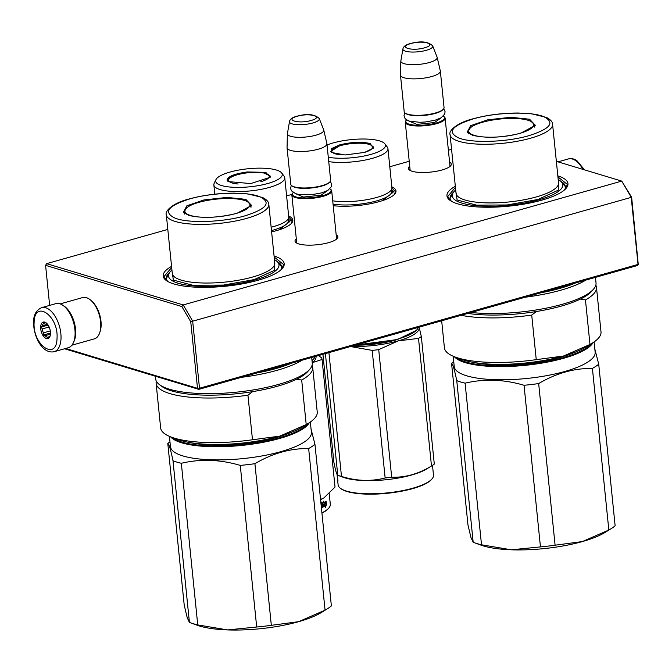 <?xml version="1.0" encoding="UTF-8"?>
<svg xmlns="http://www.w3.org/2000/svg" width="672" height="672" viewBox="0 0 672 672"><rect width="100%" height="100%" fill="white"/><g stroke="black" fill="none" stroke-linecap="round" stroke-linejoin="round"><path stroke-width="1.01" d="M391.835 186.858A39.346 10.651 174.2 0 1 394.716 194.116A39.346 10.651 174.2 0 1 333.211 205.708M288.649 215.998A39.346 10.651 174.2 0 1 291.53 223.255A39.346 10.651 174.2 0 1 271.614 231.907M336.168 234.797A21.546 5.83 174.2 0 1 337.193 238.501A21.546 5.83 174.2 0 1 320.149 244.39A21.546 5.83 174.2 0 1 298.796 243.953A21.546 5.83 174.2 0 1 296.05 242.684A21.546 5.83 174.2 0 1 296.31 238.846M274.058 255.973A60.816 16.456 174.2 0 1 282.223 268.582A60.816 16.456 174.2 0 1 234.116 285.188A60.816 16.456 174.2 0 1 173.863 283.945A60.816 16.456 174.2 0 1 166.102 280.375A60.816 16.456 174.2 0 1 171.562 266.381M449.593 162.145A21.546 5.83 174.2 0 1 450.618 165.841A21.546 5.83 174.2 0 1 433.574 171.73A21.546 5.83 174.2 0 1 412.222 171.293A21.546 5.83 174.2 0 1 409.475 170.024A21.546 5.83 174.2 0 1 409.735 166.194M557.827 175.854A60.816 16.456 174.2 0 1 565.992 188.462A60.816 16.456 174.2 0 1 517.877 205.069A60.816 16.456 174.2 0 1 457.624 203.826A60.816 16.456 174.2 0 1 449.87 200.256A60.816 16.456 174.2 0 1 455.33 186.262M556.349 161.347L621.743 181.112L183.196 304.937L46.62 263.651L167.807 229.429M286.608 195.888L291.892 194.393M389.794 166.757L409.231 161.263M448.384 150.217L451.576 149.31M296.94 243.23A20.118 5.443 174.2 0 1 296.579 242.365A20.118 5.443 174.2 0 1 296.612 241.861M336.479 237.812A20.118 5.443 174.2 0 1 336.613 238.3A20.118 5.443 174.2 0 1 336.428 239.215M169.369 272.681A57.952 15.683 -5.8 0 0 166.32 278.477A57.952 15.683 -5.8 0 0 167.807 281.484M277.477 261.702A57.952 15.683 174.2 0 1 281.627 266.767A57.952 15.683 174.2 0 1 280.778 270.001M410.365 170.57A20.118 5.443 174.2 0 1 410.004 169.705A20.118 5.443 174.2 0 1 410.038 169.201M449.896 165.152A20.118 5.443 174.2 0 1 450.03 165.64A20.118 5.443 174.2 0 1 449.854 166.564M453.13 192.562A57.952 15.683 -5.8 0 0 450.089 198.358A57.952 15.683 -5.8 0 0 451.567 201.356M561.246 181.583A57.952 15.683 174.2 0 1 565.396 186.64A57.952 15.683 174.2 0 1 564.547 189.882M46.62 263.651L45.587 265.348L181.826 306.541L183.196 304.937L192.671 321.09L199.492 388.24L638.039 264.415L638.291 264.81L631.638 197.257L190.747 321.737L197.509 388.324L65.638 348.457M631.638 197.257L621.743 181.112L631.218 197.266L638.039 264.415M181.826 306.541L190.747 321.737M45.587 265.348L49.652 305.39M197.509 388.324L198.568 388.97L199.492 388.24M198.568 388.97L198.82 389.365L637.367 265.541L638.291 264.81M198.82 389.365L64.537 348.768M288.758 217.081L292.202 220.828L291.22 223.583M391.944 187.942L395.388 191.688L394.414 194.452M166.488 280.661L163.976 276.637L171.671 267.439M274.168 257.023L283.559 264.491L281.904 268.934M450.257 200.542L447.745 196.518L455.44 187.32M557.936 176.904L567.319 184.372L565.664 188.815M330.75 189.454A20.034 5.418 174.2 0 1 331.708 190.89A20.034 5.418 174.2 0 1 323.089 196.333A20.034 5.418 -5.8 0 1 302.753 198.618A20.034 5.418 -5.8 0 1 291.85 194.939A20.034 5.418 -5.8 0 1 292.496 193.343L292.992 192.78A19.463 5.267 -5.8 0 0 300.594 197.744A19.463 5.267 -5.8 0 0 322.711 195.686A19.463 5.267 174.2 0 0 330.154 189.008L330.75 189.454M329.977 181.801L329.482 182.364A19.463 5.267 174.2 0 1 321.737 186.094A19.463 5.267 -5.8 0 1 292.32 186.136L291.724 185.682A20.034 5.418 -5.8 0 0 322.006 185.648A20.034 5.418 174.2 0 0 329.977 181.801A20.034 5.418 174.2 0 0 330.624 180.205L326.92 143.749A20.034 5.418 174.2 0 1 318.301 149.192A20.034 5.418 -5.8 0 1 297.965 151.477A20.034 5.418 -5.8 0 1 287.062 147.798A20.034 5.418 -5.8 0 1 287.053 147.613L287.406 133.745A18.278 4.948 -5.8 0 0 297.083 137.256A18.278 4.948 -5.8 0 0 315.924 135.19A18.278 4.948 174.2 0 0 323.753 130.049L326.886 143.564A20.034 5.418 174.2 0 1 326.92 143.749M287.062 147.798L290.766 184.254A20.034 5.418 -5.8 0 0 291.724 185.682M319.276 118.574C314.79 114.181 307.297 113.408 296.789 116.256C292.354 117.407 289.918 119.188 289.489 121.607A15.011 4.066 -5.8 0 0 297.15 124.648A15.011 4.066 -5.8 0 0 312.892 122.959A15.011 4.066 -5.8 0 0 319.276 118.574L323.694 129.856A18.278 4.948 174.2 0 1 323.753 130.049M289.489 121.607L287.431 133.543A18.278 4.948 -5.8 0 0 287.406 133.745M444.175 116.802A20.034 5.418 174.2 0 1 445.133 118.23A20.034 5.418 174.2 0 1 436.514 123.682A20.034 5.418 -5.8 0 1 416.178 125.966A20.034 5.418 -5.8 0 1 405.275 122.279A20.034 5.418 -5.8 0 1 405.922 120.683L406.417 120.12A19.463 5.267 -5.8 0 0 414.011 125.084A19.463 5.267 -5.8 0 0 436.136 123.035A19.463 5.267 174.2 0 0 443.579 116.348L444.175 116.802M443.394 109.141L442.898 109.704A19.463 5.267 174.2 0 1 435.162 113.442A19.463 5.267 -5.8 0 1 405.745 113.476L405.14 113.03A20.034 5.418 -5.8 0 0 435.431 112.988A20.034 5.418 174.2 0 0 443.394 109.141A20.034 5.418 174.2 0 0 444.049 107.545L440.345 71.089A20.034 5.418 174.2 0 1 431.726 76.532A20.034 5.418 -5.8 0 1 411.382 78.817A20.034 5.418 -5.8 0 1 400.487 75.138A20.034 5.418 -5.8 0 1 400.478 74.953L400.831 61.085A18.278 4.948 -5.8 0 0 410.508 64.604A18.278 4.948 -5.8 0 0 429.341 62.53A18.278 4.948 174.2 0 0 437.178 57.397L440.311 70.904A20.034 5.418 174.2 0 1 440.345 71.089M400.487 75.138L404.183 111.594A20.034 5.418 -5.8 0 0 405.14 113.03M432.692 45.923C428.215 41.521 420.722 40.748 410.214 43.604C405.779 44.747 403.343 46.528 402.914 48.947A15.011 4.066 -5.8 0 0 410.575 51.988A15.011 4.066 -5.8 0 0 426.317 50.299A15.011 4.066 -5.8 0 0 432.692 45.923L437.111 57.196A18.278 4.948 174.2 0 1 437.178 57.397M402.914 48.947L400.856 60.883A18.278 4.948 -5.8 0 0 400.831 61.085M60.178 303.904L82.656 297.562A21.462 11.256 74.2 0 1 86.402 297.662A21.462 11.256 74.2 0 1 90.569 300.056L91.602 300.938A20.034 10.5 74.2 0 1 100.976 321.308A20.034 10.5 74.2 0 1 100.178 331.321L99.758 332.606A21.462 11.256 74.2 0 1 94.324 338.873L71.845 345.215M90.569 300.056A21.462 11.256 74.2 0 1 100.615 321.88A21.462 11.256 74.2 0 1 99.758 332.606M63.277 305.592A21.462 11.256 74.2 0 1 75.524 328.969A21.462 11.256 74.2 0 1 73.601 342.166M55.768 303.668A22.89 12.004 74.2 0 1 69.048 312.11A22.89 12.004 74.2 0 1 75.088 334.488A22.89 12.004 -105.8 0 1 68.216 347.735L54.138 351.708A22.89 12.004 74.2 0 0 61.018 338.461A22.89 12.004 74.2 0 0 54.978 316.084A22.89 12.004 74.2 0 0 41.698 307.642L55.768 303.668M34.112 322.644C34.272 299.065 58.615 315.395 57.036 338.024C56.876 361.603 32.533 345.265 34.112 322.644M50.484 333.631A8.585 4.502 74.2 0 1 50.081 336.092A8.585 4.502 74.2 0 1 44.428 337.302A8.585 4.502 74.2 0 1 40.664 327.037A8.585 4.502 74.2 0 1 46.402 323.072A8.585 4.502 74.2 0 1 50.484 333.631M50.24 335.53A7.442 3.898 -105.8 0 1 49.291 336.832L47.964 338.243L47.443 337.252A7.442 3.898 -105.8 0 1 45.108 335.681L43.235 335.068L43.378 332.858A7.442 3.898 -105.8 0 1 42.319 328.91L41.118 327.088L42.445 325.685A7.442 3.898 74.2 0 1 43.73 323.299L43.722 322.274L45.587 322.888A7.442 3.898 74.2 0 1 46.83 323.459M47.443 337.252L49.476 336.672M45.108 335.681L50.45 334.169M43.378 332.858L50.308 330.901M42.319 328.91L49.148 326.987M43.235 335.068L50.492 333.018M41.118 327.088L48.132 325.105M42.445 325.685L47.527 324.248M43.73 323.299L45.427 322.829M172.998 460.757A78.7 21.294 174.2 0 0 176.879 462.101A78.7 21.294 -5.8 0 0 181.331 463.277L197.744 624.91L227.556 629.916A71.543 19.362 174.2 0 1 196.972 625.17L190.445 622.784A78.7 21.294 174.2 0 1 189.412 622.39L187.219 617.719L184.212 605.102L167.79 443.478C169 444.007 170.73 449.77 172.998 460.757L189.412 622.39M197.744 624.91A78.7 21.294 174.2 0 1 190.445 622.784M227.556 629.916L256.687 627.018A78.7 21.294 -5.8 0 0 271.328 625.321L298.654 621.676A71.543 19.362 -5.8 0 0 321.317 612.536L327.23 608.891A78.7 21.294 -5.8 0 0 331.372 605.934L314.95 444.301L311.069 429.139M181.331 463.277C200.449 458.749 220.097 459.455 240.274 465.394L256.687 627.018M227.682 629.924A71.543 19.362 -5.8 0 0 298.544 621.709M240.274 465.394A78.7 21.294 -5.8 0 0 254.915 463.697L271.328 625.321M254.915 463.697C272.286 453.407 290.203 448.35 308.65 448.518A78.7 21.294 -5.8 0 0 314.95 444.301M169.411 436.355L170.461 446.695A70.829 19.169 174.2 0 0 182.885 455.927A70.829 19.169 -5.8 0 0 262.802 455.792A70.829 19.169 -5.8 0 0 311.396 432.382L310.346 422.041M167.79 443.478A78.7 21.294 174.2 0 1 169.966 441.815M298.654 621.676L325.063 610.151A78.7 21.294 -5.8 0 0 327.23 608.891M308.65 448.518L325.063 610.151M170.621 436.85A70.829 19.169 174.2 0 0 181.549 442.772A70.829 19.169 -5.8 0 0 255.326 443.68A70.829 19.169 -5.8 0 0 309.263 422.772M172.452 437.539A70.258 19.009 174.2 0 0 181.961 442.092A70.258 19.009 -5.8 0 0 252.479 443.394A70.258 19.009 -5.8 0 0 307.6 423.805M189.21 442.445A66.822 18.085 -5.8 0 0 292.177 431.987M245.818 199.349L251.605 205.439L236.964 213.318C218.518 217.846 202.482 218.551 188.882 215.426L183.397 212.369L186.866 205.792L203.977 199.937L227.077 197.408L245.818 199.349M247.565 201.743L251.227 205.33L251.168 206.161M171.595 437.22A78.7 21.294 174.2 0 0 252.479 439.765L279.745 436.136A71.543 19.362 174.2 0 1 178.122 439.606L171.595 437.22A78.7 21.294 174.2 0 1 160.642 427.913L156.122 383.359A78.7 21.294 174.2 0 1 156.316 381.116M308.381 423.326A78.7 21.294 -5.8 0 1 306.214 424.586L279.745 436.136A71.543 19.362 -5.8 0 0 302.467 426.98L308.381 423.326A78.7 21.294 -5.8 0 0 317.234 412.012L312.707 367.45A78.7 21.294 -5.8 0 0 312.068 365.299M252.479 439.765L247.951 395.203L252.613 391.633A76.406 20.672 -5.8 0 0 277.343 386.257A76.406 20.672 -5.8 0 0 296.587 379.218L301.686 380.033A78.7 21.294 -5.8 0 0 312.707 367.45M306.214 424.586L301.686 380.033M247.951 395.203A78.7 21.294 174.2 0 1 156.122 383.359M252.613 391.633A76.406 20.672 174.2 0 1 161.826 386.4L159.432 384.602A78.7 21.294 174.2 0 1 155.677 378.974L155.392 376.236M296.587 379.218A76.406 20.672 -5.8 0 0 307.734 371.582L309.716 369.34A78.7 21.294 -5.8 0 0 312.262 363.065L311.699 357.496M309.716 369.34A78.7 21.294 -5.8 0 1 278.418 384.451A78.7 21.294 174.2 0 1 159.432 384.602M302.064 360.217A78.7 21.294 -5.8 0 1 276.982 370.339A78.7 21.294 174.2 0 1 241.492 377.32M291.581 363.174A77.12 20.874 -5.8 0 1 275.94 368.567A77.12 20.874 174.2 0 1 256.964 372.943M274.436 259.644A55.516 15.019 -5.8 0 1 276.335 260.845A55.516 15.019 -5.8 0 1 255.108 279.905A55.516 15.019 174.2 0 1 191.99 285.768A55.516 15.019 174.2 0 1 170.318 271.606A55.516 15.019 174.2 0 1 171.94 270.06M172.082 271.454L173.351 280.106L192.805 285.272L223.415 285.088L254.134 279.611L274.52 270.304L274.571 261.038M245.146 215.788C222.961 222.314 188.303 223.474 175.081 218.131C162.968 212.31 167.79 205.926 189.546 198.979C211.73 192.452 246.389 191.293 259.619 196.644C271.723 202.465 266.902 208.849 245.146 215.788M183.968 212.99L183.75 212.184L186.614 207.934M215.267 217.006A32.718 8.854 -5.8 0 1 190.596 215.502A32.718 8.854 174.2 0 1 185.144 209.765A32.718 8.854 174.2 0 1 209.857 199.987A32.718 8.854 174.2 0 1 244.213 200.365A32.718 8.854 -5.8 0 1 249.371 203.238A32.718 8.854 -5.8 0 1 221.315 216.392M277.444 261.811L281.635 266.834M166.328 278.544L169.42 272.782M456.758 380.638A78.7 21.294 174.2 0 0 460.648 381.982A78.7 21.294 -5.8 0 0 465.1 383.158L481.513 544.79L511.325 549.797A71.543 19.362 174.2 0 1 480.732 545.051L474.214 542.657A78.7 21.294 174.2 0 1 473.18 542.27L470.98 537.6L467.972 524.983L451.559 363.359C452.76 363.888 454.499 369.65 456.758 380.638L473.18 542.27M481.513 544.79A78.7 21.294 174.2 0 1 474.214 542.657M511.325 549.797L540.456 546.899A78.7 21.294 -5.8 0 0 555.097 545.202L582.422 541.556A71.543 19.362 -5.8 0 0 605.077 532.417L610.991 528.763A78.7 21.294 -5.8 0 0 615.132 525.815L598.718 364.182L594.829 349.02M465.1 383.158C484.21 378.63 503.857 379.336 524.034 385.274L540.456 546.899M511.451 549.805A71.543 19.362 -5.8 0 0 582.305 541.59M524.034 385.274A78.7 21.294 -5.8 0 0 538.675 383.569L555.097 545.202M538.675 383.569C556.055 373.288 573.964 368.231 592.41 368.399A78.7 21.294 -5.8 0 0 598.718 364.182M453.18 356.236L454.23 366.576A70.829 19.169 174.2 0 0 466.654 375.808A70.829 19.169 -5.8 0 0 546.563 375.673A70.829 19.169 -5.8 0 0 595.157 352.262L594.107 341.922M451.559 363.359A78.7 21.294 174.2 0 1 453.734 361.696M582.422 541.556L608.832 530.032A78.7 21.294 -5.8 0 0 610.991 528.763M592.41 368.399L608.832 530.032M454.39 356.731A70.829 19.169 174.2 0 0 465.318 362.653A70.829 19.169 -5.8 0 0 539.095 363.552A70.829 19.169 -5.8 0 0 593.023 342.653M456.221 357.42A70.258 19.009 174.2 0 0 465.73 361.973A70.258 19.009 -5.8 0 0 536.248 363.266A70.258 19.009 -5.8 0 0 591.368 343.686M472.97 362.326A66.822 18.085 -5.8 0 0 575.946 351.868M529.578 119.23L535.366 125.32L520.733 133.199C502.278 137.726 486.251 138.432 472.643 135.307L467.166 132.25L470.635 125.672L487.746 119.809L510.838 117.289L529.578 119.23M531.334 121.624L534.988 125.21L534.937 126.042M455.364 357.101A78.7 21.294 174.2 0 0 536.248 359.646L563.514 356.009A71.543 19.362 174.2 0 1 461.891 359.486L455.364 357.101A78.7 21.294 174.2 0 1 444.41 347.794L441.672 320.796M592.141 343.207A78.7 21.294 -5.8 0 1 589.982 344.467L563.514 356.009A71.543 19.362 -5.8 0 0 586.236 346.861L592.141 343.207A78.7 21.294 -5.8 0 0 601.003 331.884L596.476 287.33A78.7 21.294 -5.8 0 0 595.829 285.18M536.248 359.646L531.72 315.084L536.382 311.514A76.406 20.672 -5.8 0 0 561.112 306.138A76.406 20.672 -5.8 0 0 580.348 299.099L585.455 299.914A78.7 21.294 -5.8 0 0 596.476 287.33M589.982 344.467L585.455 299.914M531.72 315.084A78.7 21.294 174.2 0 1 461.11 315.311M536.382 311.514A76.406 20.672 174.2 0 1 467.788 313.421M580.348 299.099A76.406 20.672 -5.8 0 0 591.494 291.463L593.477 289.22A78.7 21.294 -5.8 0 0 596.03 282.946L595.468 277.376M593.477 289.22A78.7 21.294 -5.8 0 1 562.178 304.332A78.7 21.294 174.2 0 1 471.131 312.48M585.833 280.09A78.7 21.294 -5.8 0 1 560.75 290.22A78.7 21.294 174.2 0 1 525.252 297.2M575.35 283.055A77.12 20.874 -5.8 0 1 559.709 288.439A77.12 20.874 174.2 0 1 540.733 292.824M558.197 179.525A55.516 15.019 -5.8 0 1 560.095 180.718A55.516 15.019 -5.8 0 1 538.877 199.786A55.516 15.019 174.2 0 1 475.751 205.649A55.516 15.019 174.2 0 1 454.079 191.486A55.516 15.019 174.2 0 1 455.7 189.941M455.843 191.335L457.12 199.987L476.574 205.153L507.184 204.968L537.902 199.492L558.281 190.184L558.34 180.919M528.914 135.668C506.73 142.195 472.072 143.354 458.842 138.004C446.737 132.191 451.559 125.807 473.315 118.86C495.499 112.333 530.158 111.174 543.379 116.525C555.492 122.346 550.67 128.73 528.914 135.668M467.737 132.863L467.519 132.065L470.375 127.814M499.036 136.886A32.718 8.854 -5.8 0 1 474.356 135.383A32.718 8.854 174.2 0 1 468.905 129.646A32.718 8.854 174.2 0 1 493.626 119.868A32.718 8.854 174.2 0 1 527.982 120.246A32.718 8.854 -5.8 0 1 533.14 123.119A32.718 8.854 -5.8 0 1 505.075 136.273M561.212 181.692L565.404 186.715M450.097 198.425L453.188 192.662M250.706 183.582L228.085 181.574L227.094 180.306C227.329 176.627 234.032 173.846 247.204 171.965L265.776 172.343L270.161 177.299L250.706 183.582M228.413 181.801L227.657 180.491M315.042 356.546A47.93 12.97 174.2 0 1 313.606 359.016L312.018 360.654M313.606 359.016A47.93 12.97 174.2 0 1 312.01 360.52M271.144 227.22A35.633 9.643 -5.8 0 0 282.794 223.129A35.633 9.643 -5.8 0 0 288.742 216.93L284.76 177.736A35.633 9.643 -5.8 0 0 284.138 176.224L281.677 172.973A33.482 9.064 -5.8 0 0 246.296 168.949A33.482 9.064 174.2 0 0 215.939 179.642L214.183 183.33A35.633 9.643 174.2 0 0 213.872 184.934A35.633 9.643 174.2 0 0 252.143 190.722A35.633 9.643 -5.8 0 0 284.76 177.736M215.939 179.642A33.482 9.064 174.2 0 0 251.614 186.598A33.482 9.064 -5.8 0 0 281.677 172.973M227.716 180.785C227.942 177.206 234.478 174.493 247.304 172.662L263.281 172.637L270.362 176.148L269.892 177.584M289.8 221.542L278.888 229.9M312.228 362.695L322.064 359.478A54.373 14.717 -5.8 0 0 322.056 359.352A54.373 14.717 -5.8 0 0 321.896 358.596A54.373 14.717 -5.8 0 0 321.535 357.739L318.377 355.606M321.938 513.122A47.359 12.818 -5.8 0 0 328.255 508.687L328.751 508.124A47.93 12.97 -5.8 0 0 330.305 504.302L329.23 493.702M312.22 362.645A48.653 13.163 -5.8 0 0 315.958 356.294M320.578 499.682A47.93 12.97 -5.8 0 0 323.568 498.036L320.552 499.489M322.064 359.478L335.026 487.057A54.373 14.717 -5.8 0 0 335.009 486.931A54.373 14.717 -5.8 0 0 335 486.814M335.026 487.057L324.19 497.658M321.913 512.837A47.93 12.97 -5.8 0 0 328.751 508.124M322.652 505.403L322.728 504.958A47.359 12.818 -5.8 0 0 325.265 503.336L325.492 501.362M322.728 504.958L323.224 504.991L322.829 507.175L322.476 503.689L323.879 501.026L323.56 503.026L323.148 502.463M323.224 504.991A47.93 12.97 -5.8 0 0 325.786 503.345L325.265 503.336M323.56 503.026A47.93 12.97 -5.8 0 0 326.021 501.371L325.786 503.345M321.308 506.89A47.93 12.97 -5.8 0 0 321.703 506.688L321.224 505.588A47.359 12.818 -5.8 0 1 321.182 505.613M321.208 505.873A47.93 12.97 -5.8 0 0 321.695 505.63M321.107 504.857A47.93 12.97 -5.8 0 0 321.594 504.613L321.359 502.261L321.93 501.959L322.434 506.932L321.955 506.898L321.476 502.194M322.434 506.932L322.241 507.486L321.955 506.898M321.409 507.906A47.93 12.97 -5.8 0 0 322.241 507.486M326.466 504.806L325.324 507.511L325.601 505.478A47.93 12.97 -5.8 0 1 322.946 507.108L323.299 505.151A47.93 12.97 -5.8 0 0 325.853 503.504L326.113 501.304L326.466 504.806L325.937 504.798L325.811 503.538M325.601 505.478L325.08 505.462A47.359 12.818 -5.8 0 1 323.014 506.764M325.332 503.496L325.584 501.295M325.567 505.73L325.937 504.798M238.14 184.002A20.53 5.552 174.2 0 1 228.69 179.55A20.53 5.552 174.2 0 1 247.372 172.838A20.53 5.552 -5.8 0 1 269.161 175.442A20.53 5.552 -5.8 0 1 260.795 181.7M339.696 144.875C351.406 142.002 361.57 141.557 370.196 143.539L373.346 148.168L364.585 152.401L345.089 154.972L331.271 152.443L331.372 148.663L339.696 144.875M331.598 152.662L330.842 151.351L340.074 145.522C351.473 142.724 361.376 142.288 369.785 144.22L373.548 147.017L373.078 148.453M416.354 330.38L397.463 339.536L355.69 345.072M418.228 327.415A47.93 12.97 174.2 0 1 416.791 329.885A47.93 12.97 174.2 0 1 397.732 339.091A47.93 12.97 174.2 0 1 357.092 344.677M332.716 200.819A35.633 9.643 -5.8 0 0 376.606 197.476A35.633 9.643 174.2 0 0 385.98 193.998A35.633 9.643 174.2 0 0 391.927 187.79L387.954 148.596A35.633 9.643 174.2 0 1 372.624 158.281A35.633 9.643 -5.8 0 1 328.734 161.624M328.289 157.24A33.482 9.064 -5.8 0 0 371.053 154.35A33.482 9.064 174.2 0 0 384.863 143.833A33.482 9.064 174.2 0 0 333.228 142.918A33.482 9.064 -5.8 0 0 327.046 145.009M384.863 143.833L387.324 147.092A35.633 9.643 174.2 0 1 387.954 148.596M393.784 191.713L391.348 189.882L392.986 192.41L382.066 200.768M328.919 352.632L341.485 476.414A54.373 14.717 174.2 0 1 339.545 475.877A54.373 14.717 -5.8 0 1 337.764 475.289L337.747 475.28C336.907 475.205 335.622 470.938 333.908 462.487L322.921 354.32M340.402 488.284L340.998 488.737A47.359 12.818 -5.8 0 0 347.046 491.518A47.359 12.818 174.2 0 0 393.968 492.484A47.359 12.818 174.2 0 0 431.441 479.548L431.936 478.985A47.93 12.97 174.2 0 1 394.01 492.072A47.93 12.97 174.2 0 1 346.517 491.098A47.93 12.97 -5.8 0 1 340.402 488.284A47.93 12.97 -5.8 0 1 338.108 484.856L337.613 479.917A47.93 12.97 -5.8 0 0 337.831 480.841L338.041 480.816M419.143 327.155A48.653 13.163 174.2 0 1 398.303 340.855L378.722 349.642A54.373 14.717 174.2 0 1 372.187 350.398L385.14 477.977C371.02 481.631 356.462 481.11 341.485 476.414M419.084 326.953L421.336 336.521A54.373 14.717 174.2 0 1 418.522 338.402L398.303 340.855A48.653 13.163 174.2 0 1 350.725 346.475M350.036 346.45L372.187 350.398M421.336 336.521L434.297 464.1A54.373 14.717 174.2 0 1 432.079 465.62A54.373 14.717 174.2 0 1 431.483 465.982C418.639 473.903 405.367 477.649 391.684 477.221A54.373 14.717 174.2 0 1 385.14 477.977M418.522 338.402L431.483 465.982M378.722 349.642L391.684 477.221M396.22 339.881A43.932 11.886 174.2 0 1 355.32 345.173M325.408 353.623L337.764 475.289L343.451 477.372A47.93 12.97 -5.8 0 0 345.181 477.943A47.93 12.97 174.2 0 0 426.762 468.905L432.079 465.62M432.491 465.36L433.49 475.163A47.93 12.97 174.2 0 1 431.936 478.985M337.252 476.381L337.243 476.297A47.93 12.97 -5.8 0 0 337.252 476.381A47.93 12.97 -5.8 0 0 337.714 477.826L337.747 479.22A47.93 12.97 -5.8 0 1 337.42 478.061A47.93 12.97 -5.8 0 1 337.403 477.691L337.63 477.666M337.453 477.683L337.386 477.053M337.252 475.759L337.109 474.886L337.252 475.759M337.243 476.297L337.109 474.886M337.613 479.917A47.93 12.97 -5.8 0 1 337.604 479.304L337.42 477.91M337.436 478.153A47.93 12.97 -5.8 0 0 337.445 478.246A47.93 12.97 -5.8 0 0 337.781 479.447L337.831 480.841M331.414 152.494L331.884 150.419A20.53 5.552 -5.8 0 1 340.595 145.614A20.53 5.552 174.2 0 1 372.347 146.303A20.53 5.552 174.2 0 1 364.006 152.561M331.884 150.419A20.53 5.552 -5.8 0 0 341.334 154.862M328.087 190.218L321.098 195.199L303.467 197.056L295.26 193.553M311.119 120.456C324.5 116.928 309.8 112.484 297.293 116.273C283.912 119.801 298.612 124.236 311.119 120.456M441.512 117.558L434.524 122.539L416.884 124.396L408.677 120.893M424.544 47.796C437.926 44.268 423.226 39.833 410.71 43.613C397.337 47.141 412.037 51.584 424.544 47.796M582.859 169.361A22.89 12.004 -105.8 0 0 575.375 160.457A22.89 12.004 -105.8 0 0 568.428 158.92L558.029 161.851M253.159 442.336A65.822 17.808 -5.8 0 0 276.738 437.346A65.822 17.808 -5.8 0 0 289.304 433.079M192.242 442.932A65.822 17.808 -5.8 0 0 229.513 444.738M172.284 273.437A51.509 13.936 -5.8 0 0 200.315 282.904A51.509 13.936 -5.8 0 0 252.622 277.032A51.509 13.936 -5.8 0 0 274.781 263.029L268.817 204.372A51.509 13.936 174.2 0 1 246.666 218.375A51.509 13.936 174.2 0 1 194.359 224.246A51.509 13.936 174.2 0 1 166.32 214.788L172.284 273.437M536.928 362.216A65.822 17.808 -5.8 0 0 560.507 357.227A65.822 17.808 -5.8 0 0 573.065 352.96M476.011 362.813A65.822 17.808 -5.8 0 0 513.274 364.619M456.044 193.318A51.509 13.936 -5.8 0 0 484.075 202.784A51.509 13.936 -5.8 0 0 536.39 196.913A51.509 13.936 -5.8 0 0 558.541 182.91L552.586 124.253A51.509 13.936 174.2 0 1 530.426 138.256A51.509 13.936 174.2 0 1 478.12 144.127A51.509 13.936 174.2 0 1 450.089 134.66L456.044 193.318M271.48 230.555A35.011 9.475 -5.8 0 0 288.011 219.232M391.205 190.1A35.011 9.475 174.2 0 1 376.614 200.894A35.011 9.475 -5.8 0 1 333.052 204.112M336.58 238.812L331.708 190.89M296.713 242.861L291.85 194.939M449.996 166.152L445.133 118.23M410.138 170.201L405.275 122.279M404.704 112.636L403.998 115.786L404.846 118.129L406.081 119.465L409.298 121.111L419.824 122.312L425.544 121.968L435.086 120.204L441.059 117.835L444.696 114.114L445.082 111.644L443.747 108.671M291.278 185.296L290.573 188.471L291.446 190.823L295.764 193.729L299.712 194.603L312.11 194.628L321.653 192.864L327.625 190.495L331.279 186.782L331.657 184.304L330.33 181.322M54.138 351.708C42.269 354.304 33.23 336.042 33.6 321.871C33.541 314.874 36.246 310.136 41.698 307.642M568.428 158.92C571.628 158.281 574.442 158.852 576.87 160.642L584.581 169.882M170.318 271.606L167.303 275.016M276.335 260.845L279.964 263.575M268.817 204.372C268.783 201.928 266.725 199.651 262.651 197.534L247.724 193.889L234.755 193.141C218.66 193.133 203.456 195.082 189.151 198.971C172.494 203.02 164.514 211.504 166.32 214.788M185.144 209.765L184.372 214.057M250.992 207.295L249.371 203.238M454.079 191.486L451.072 194.897M560.095 180.718L563.732 183.456M552.586 124.253C552.544 121.808 550.486 119.524 546.42 117.415L531.493 113.77L518.524 113.022C502.421 113.014 487.217 114.962 472.912 118.852C456.254 122.9 448.283 131.384 450.089 134.66M468.905 129.646L468.14 133.938M534.761 127.168L533.14 123.119M288.162 219.022L290.598 220.853M214.805 194.174L213.872 184.934M322.056 359.352L335.009 486.931M228.69 179.55L228.228 181.625M270.026 177.374L269.161 175.442M416.296 330.448L416.791 329.885M337.058 474.466L337.117 475.079M372.347 146.303L373.22 148.243"/></g></svg>
